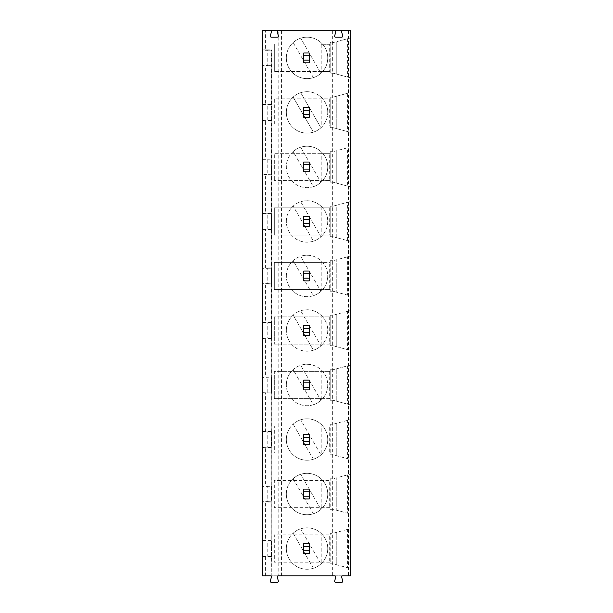 <?xml version="1.0" encoding="UTF-8"?>
<svg xmlns="http://www.w3.org/2000/svg" width="613" height="613" viewBox="0 0 613 613"><rect width="100%" height="100%" fill="white"/><g stroke="black" fill="none" stroke-linecap="round" stroke-linejoin="round"><path stroke-width="0.46" stroke-dasharray="3.06 2.3" d="M329.694 98.793L329.694 126.056L330.192 126.056L274.317 126.056L274.317 98.793L330.192 98.793L330.192 97.168L330.192 127.68L330.192 98.793L274.317 98.793L274.317 126.056L321.212 126.056L321.212 98.793M344.981 575.806L344.981 30.65L350.636 30.65L350.636 575.806L271.237 575.806L271.605 49.929M262.364 556.175L262.364 575.806L271.237 575.806L271.605 540.574L271.605 556.527L271.605 540.735L267.789 540.927L267.789 556.175L262.364 556.175L262.364 540.927L267.789 540.927M271.237 49.929L271.237 540.574M313.389 132.14L293.137 97.069A20.719 20.719 0 0 1 300.692 92.701L320.944 127.78A20.719 20.719 0 0 1 313.389 132.14L293.137 97.069A20.719 20.719 0 0 0 313.389 132.14M320.944 127.78A20.719 20.719 0 0 0 300.692 92.701L320.944 127.78A20.719 20.719 0 0 1 286.325 112.424A20.719 20.719 0 0 1 315.442 93.49A20.719 20.719 0 0 1 320.944 127.78M262.364 65.89L262.364 104.448L265.605 104.386L265.605 65.943L262.364 65.89L262.364 50.281L267.789 50.281L267.789 65.537L262.364 65.537M271.237 120.401L262.364 120.048L262.364 159.311L267.789 159.311L267.789 174.567L262.364 174.567L262.364 159.311M262.364 174.567L262.364 213.83L271.605 213.638L271.605 229.438L262.364 229.086L262.364 213.83M262.364 229.086L262.364 268.341L267.789 268.341L267.789 283.597L262.364 283.597L262.364 268.341M262.364 283.597L262.364 322.859L267.789 322.859L267.789 338.115L262.364 338.115L262.364 322.859M262.364 338.115L262.364 377.378L271.605 377.187L271.605 392.979L262.364 392.626L262.364 377.378M262.364 392.626L262.364 431.889L267.789 431.889L267.789 447.145L262.364 447.145L262.364 431.889M262.364 447.145L262.364 486.408L267.789 486.408L267.789 501.664L262.364 501.664L262.364 486.408M262.364 501.664L262.364 540.927M262.364 50.281L262.364 30.65L265.605 30.65L265.605 49.875L271.237 49.875M262.364 104.448L271.605 104.448L271.605 120.401M262.364 120.048L262.364 104.8M271.237 104.386L265.605 104.386M335.901 575.806L335.901 30.65L344.981 30.65M262.364 213.477L265.605 213.416L265.605 174.973L262.364 174.92M347.395 147.833L333.005 151.687L330.192 151.687L333.005 151.687L347.395 147.833L347.395 186.046L350.636 186.919L333.005 182.191L330.192 182.191L330.192 151.687L330.192 182.191L333.005 182.191L347.395 186.046M350.636 146.959L350.636 186.919L350.636 146.959M271.237 213.416L265.605 213.416M271.237 174.973L265.605 174.973M271.237 158.959L271.605 174.92L271.605 158.959M271.605 159.119L267.789 159.311M262.364 158.959L265.605 158.905L265.605 120.462L262.364 120.401M271.237 158.905L265.605 158.905M329.694 207.83L329.694 235.085L330.192 235.085L274.317 235.085L274.317 207.83L330.192 207.83L330.192 206.206L333.005 206.206L336.246 205.332L336.246 237.576L333.005 236.71L330.192 236.71L330.192 207.83L274.317 207.83L274.317 235.085L321.212 235.085L321.212 207.83M271.605 174.759L267.789 174.567M320.944 182.299A20.719 20.719 0 0 1 313.389 186.659L293.137 151.58A20.719 20.719 0 0 1 300.692 147.22L320.944 182.299A20.719 20.719 0 0 0 300.692 147.22L320.944 182.299A20.719 20.719 0 0 1 286.325 166.943A20.719 20.719 0 0 1 315.442 148.001A20.719 20.719 0 0 1 320.944 182.299M293.137 151.58A20.719 20.719 0 0 0 313.389 186.659L293.137 151.58M329.694 180.567L274.317 180.567L321.212 180.567L321.212 153.311L329.694 153.311L329.694 180.567L321.212 180.567M321.212 153.311L274.317 153.311L274.317 180.567L274.317 153.311L329.694 153.311M271.237 120.462L265.605 120.462M271.605 120.24L271.605 104.608M267.789 120.048L267.789 104.8M347.395 93.314L333.005 97.168L330.192 97.168L333.005 97.168L336.246 96.302L336.246 128.546L333.005 127.68L330.192 127.68L333.005 127.68L336.246 128.546L336.246 96.302L347.395 93.314L347.395 131.534L350.636 132.4L336.246 128.546L347.395 131.534M350.636 92.448L350.636 132.4L350.636 92.448M347.395 38.803L350.636 37.929L350.636 77.889L333.005 73.162L330.192 73.162L330.192 42.657L333.005 42.657L347.395 38.803L347.395 77.016L350.636 77.889L350.636 37.929L336.246 41.784L336.246 74.027L336.246 41.784L333.005 42.657L330.192 42.657L330.192 73.162L333.005 73.162L347.395 77.016M347.395 240.564L333.005 236.71L330.192 236.71L330.192 206.206L333.005 206.206L350.636 201.478L350.636 241.43L347.395 240.564L347.395 202.344L350.636 201.478L350.636 241.43L336.246 237.576L336.246 205.332L347.395 202.344M347.395 256.862L333.005 260.717L336.246 259.851L336.246 292.094L336.246 259.851L350.636 255.996L350.636 295.949L347.395 295.083L347.395 256.862L350.636 255.996L350.636 295.949L336.246 292.094L347.395 295.083M347.395 311.381L333.005 315.235L330.192 315.235L333.005 315.235L350.636 310.507L350.636 350.467L347.395 349.594L347.395 311.381L350.636 310.507L350.636 350.467L333.005 345.74L330.192 345.74L330.192 315.235L330.192 345.74L333.005 345.74L336.246 346.613L336.246 314.362L336.246 346.613L347.395 349.594M350.636 365.026L350.636 404.978L333.005 400.258L330.192 400.258L330.192 369.746L330.192 400.258L333.005 400.258L350.636 404.978L350.636 365.026L336.246 368.88L336.246 401.124L336.246 368.88L350.636 365.026M347.395 420.411L333.005 424.265L330.192 424.265L333.005 424.265L350.636 419.537L350.636 459.497L333.005 454.769L330.192 454.769L330.192 424.265L330.192 454.769L333.005 454.769L336.246 455.643L336.246 423.399L336.246 455.643L347.395 458.624L347.395 420.411L350.636 419.537L350.636 459.497L347.395 458.624M347.395 474.929L333.005 478.784L330.192 478.784L333.005 478.784L350.636 474.056L350.636 514.016L333.005 509.288L330.192 509.288L330.192 478.784L330.192 509.288L333.005 509.288L336.246 510.154L336.246 477.91L336.246 510.154L347.395 513.142L347.395 474.929L350.636 474.056L350.636 514.016L347.395 513.142M347.395 529.44L333.005 533.295L330.192 533.295L333.005 533.295L350.636 528.575L350.636 568.527L333.005 563.807L330.192 563.807L330.192 533.295L330.192 563.807L333.005 563.807L336.246 564.673L336.246 532.429L336.246 564.673L347.395 567.661L347.395 529.44L350.636 528.575L350.636 568.527L347.395 567.661M309.22 117.328L303.764 117.328L303.764 107.52L309.22 107.52L309.22 117.328M329.694 126.056L321.212 126.056M335.901 30.65L278.179 30.65L278.179 575.806M286.325 57.906A20.719 20.719 0 0 1 315.442 38.971A20.719 20.719 0 0 1 320.944 73.269A20.719 20.719 0 0 1 286.325 57.906M286.325 221.454A20.719 20.719 0 0 1 315.442 202.52A20.719 20.719 0 0 1 320.944 236.81A20.719 20.719 0 0 1 286.325 221.454M286.325 275.973A20.719 20.719 0 0 1 315.442 257.039A20.719 20.719 0 0 1 320.944 291.328A20.719 20.719 0 0 1 286.325 275.973M286.325 330.484A20.719 20.719 0 0 1 315.442 311.55A20.719 20.719 0 0 1 320.944 345.847A20.719 20.719 0 0 1 286.325 330.484M286.325 385.002A20.719 20.719 0 0 1 315.442 366.068A20.719 20.719 0 0 1 320.944 400.358A20.719 20.719 0 0 1 286.325 385.002M286.325 439.521A20.719 20.719 0 0 1 315.442 420.579A20.719 20.719 0 0 1 320.944 454.877A20.719 20.719 0 0 1 286.325 439.521M286.325 494.032A20.719 20.719 0 0 1 315.442 475.098A20.719 20.719 0 0 1 320.944 509.395A20.719 20.719 0 0 1 286.325 494.032M286.325 548.551A20.719 20.719 0 0 1 315.442 529.617A20.719 20.719 0 0 1 320.944 563.906A20.719 20.719 0 0 1 286.325 548.551M309.22 171.847L303.764 171.847L303.764 162.031L309.22 162.031L309.22 171.847M309.22 62.817L303.764 62.817L303.764 53.002L309.22 53.002L309.22 62.817M309.22 226.366L303.764 226.366L303.764 216.55L309.22 216.55L309.22 226.366M309.22 280.877L303.764 280.877L303.764 271.061L309.22 271.061L309.22 280.877M309.22 335.395L303.764 335.395L303.764 325.58L309.22 325.58L309.22 335.395M309.22 389.906L303.764 389.906L303.764 380.098L309.22 380.098L309.22 389.906M309.22 444.425L303.764 444.425L303.764 434.609L309.22 434.609L309.22 444.425M309.22 498.944L303.764 498.944L303.764 489.128L309.22 489.128L309.22 498.944M309.22 553.455L303.764 553.455L303.764 543.647L309.22 543.647L309.22 553.455M271.237 65.943L265.605 65.943M278.179 30.65L265.605 30.65M334.652 575.806L342.713 575.806A1.088 1.088 -124.5 0 0 341.663 577.178L342.675 580.978A1.088 1.088 -124.5 0 1 341.625 582.35L335.748 582.35A1.088 1.088 -124.5 0 1 334.69 580.978L335.709 577.178A1.088 1.088 -124.5 0 0 334.652 575.806M270.325 575.806L278.386 575.806A1.088 1.088 -124.5 0 0 277.329 577.178L278.348 580.978A1.088 1.088 -124.5 0 1 277.298 582.35L271.413 582.35A1.088 1.088 -124.5 0 1 270.364 580.978L271.383 577.178A1.088 1.088 -124.5 0 0 270.325 575.806M262.364 322.507L265.605 322.453L265.605 284.011L262.364 283.949M271.237 322.453L265.605 322.453M271.237 284.011L265.605 284.011M262.364 377.026L265.605 376.964L265.605 338.522L262.364 338.468M271.237 376.964L265.605 376.964M271.237 338.522L265.605 338.522M271.237 322.507L271.605 338.468L271.605 322.507M271.605 322.668L267.789 322.859M329.694 371.371L329.694 398.634L274.317 398.634L274.317 371.371L330.192 371.371L274.317 371.371L274.317 398.634L321.212 398.634L321.212 371.371M271.605 338.307L267.789 338.115M320.944 345.847A20.719 20.719 0 0 1 313.389 350.207L293.137 315.128A20.719 20.719 0 0 1 300.692 310.768L320.944 345.847A20.719 20.719 0 0 0 300.692 310.768L320.944 345.847M293.137 315.128A20.719 20.719 0 0 0 313.389 350.207L293.137 315.128M336.246 150.813L336.246 183.065L336.246 150.813M271.237 229.492L262.364 229.438M271.237 267.935L265.605 267.935L265.605 229.492M267.789 229.086L267.789 213.83M262.364 267.988L265.605 267.935M271.237 267.988L271.605 283.949L267.789 283.597M271.605 283.788L271.605 267.988M271.605 268.157L267.789 268.341M329.694 316.86L329.694 344.115L274.317 344.115L274.317 316.86L330.192 316.86L274.317 316.86L274.317 344.115L321.212 344.115L321.212 316.86M320.944 291.328A20.719 20.719 0 0 1 313.389 295.688L293.137 260.617A20.719 20.719 0 0 0 313.389 295.688L293.137 260.617A20.719 20.719 0 0 1 300.692 256.249L320.944 291.328A20.719 20.719 0 0 0 300.692 256.249L320.944 291.328M333.005 260.717L330.192 260.717L333.005 260.717M321.212 289.597L274.317 289.597L274.317 262.341L330.192 262.341L330.192 260.717L330.192 291.221L330.192 262.341L329.694 262.341L329.694 289.597L321.212 289.597L321.212 262.341L329.694 262.341M329.694 289.597L274.317 289.597L274.317 262.341L321.212 262.341M333.005 291.221L330.192 291.221L333.005 291.221L336.246 292.094L333.005 291.221M329.694 344.115L321.212 344.115M271.237 431.483L265.605 431.483L265.605 393.04L262.364 392.979M271.237 393.04L265.605 393.04M262.364 431.537L265.605 431.483M329.694 453.145L274.317 453.145L274.317 425.889L329.694 425.889L329.694 453.145L330.192 453.145L274.317 453.145L274.317 425.889L329.694 425.889M321.212 453.145L321.212 425.889M271.605 392.818L271.605 377.187M267.789 392.626L267.789 377.378M320.944 400.358A20.719 20.719 0 0 1 313.389 404.726L293.137 369.647A20.719 20.719 0 0 1 300.692 365.287L320.944 400.358A20.719 20.719 0 0 0 300.692 365.287L320.944 400.358M293.137 369.647A20.719 20.719 0 0 0 313.389 404.726L293.137 369.647M329.694 398.634L321.212 398.634M333.005 369.746L330.192 369.746L333.005 369.746L336.246 368.88L333.005 369.746M347.395 365.892L347.395 404.113M313.389 459.237L293.137 424.158A20.719 20.719 0 0 0 313.389 459.237L293.137 424.158A20.719 20.719 0 0 1 300.692 419.798L320.944 454.877A20.719 20.719 0 0 0 300.692 419.798L320.944 454.877A20.719 20.719 0 0 1 313.389 459.237M267.789 447.145L271.605 447.337L271.605 431.705L267.789 431.889M271.605 431.705L271.605 447.337M262.364 486.055L265.605 486.002L265.605 447.551L262.364 447.498M271.237 447.551L265.605 447.551M271.237 486.002L265.605 486.002M329.694 507.664L274.317 507.664L274.317 480.408L329.694 480.408L329.694 507.664L330.192 507.664L274.317 507.664L274.317 480.408L329.694 480.408M321.212 507.664L321.212 480.408M313.389 513.755L293.137 478.676A20.719 20.719 0 0 0 313.389 513.755L293.137 478.676A20.719 20.719 0 0 1 300.692 474.316L320.944 509.395A20.719 20.719 0 0 0 300.692 474.316L320.944 509.395A20.719 20.719 0 0 1 313.389 513.755M267.789 501.664L271.605 501.848L271.605 486.216L267.789 486.408M271.605 486.216L271.605 501.848M262.364 540.574L265.605 540.513L265.605 502.07L262.364 502.016M271.237 502.07L265.605 502.07M271.237 540.513L265.605 540.513M329.694 562.182L274.317 562.182L274.317 534.919L329.694 534.919L329.694 562.182L330.192 562.182L274.317 562.182L274.317 534.919L329.694 534.919M321.212 562.182L321.212 534.919M313.389 568.266L293.137 533.195A20.719 20.719 0 0 0 313.389 568.266L293.137 533.195A20.719 20.719 0 0 1 300.692 528.827L320.944 563.906A20.719 20.719 0 0 0 300.692 528.827L320.944 563.906A20.719 20.719 0 0 1 313.389 568.266M271.605 556.366L267.789 556.175M271.237 556.589L262.364 556.527M313.389 77.629L293.137 42.55A20.719 20.719 0 0 0 313.389 77.629L293.137 42.55A20.719 20.719 0 0 1 300.692 38.19L320.944 73.269A20.719 20.719 0 0 0 300.692 38.19L320.944 73.269A20.719 20.719 0 0 1 313.389 77.629M329.694 71.537L321.212 71.537L321.212 44.282L329.694 44.282L329.694 71.537L330.192 71.537L274.317 71.537L321.212 71.537M329.694 44.282L321.212 44.282M274.317 71.537L274.317 44.282L274.317 71.537M262.364 49.929L265.605 49.875M271.605 65.721L267.789 65.537M271.605 50.09L267.789 50.281M278.386 30.65A1.088 1.088 -124.5 0 0 277.329 32.022L278.348 35.822A1.088 1.088 -124.5 0 1 277.298 37.194L271.413 37.194A1.088 1.088 -124.5 0 1 270.364 35.822L271.383 32.022A1.088 1.088 -124.5 0 0 270.325 30.65M342.713 30.65A1.088 1.088 -124.5 0 0 341.663 32.022L342.675 35.822A1.088 1.088 -124.5 0 1 341.625 37.194L335.748 37.194A1.088 1.088 -124.5 0 1 334.69 35.822L335.709 32.022A1.088 1.088 -124.5 0 0 334.652 30.65M320.944 236.81A20.719 20.719 0 0 1 313.389 241.177L293.137 206.098A20.719 20.719 0 0 0 313.389 241.177L293.137 206.098A20.719 20.719 0 0 1 300.692 201.738L320.944 236.81A20.719 20.719 0 0 0 300.692 201.738L320.944 236.81M271.605 229.27L271.605 213.638M329.694 235.085L321.212 235.085M332.66 30.65L332.66 575.806M281.421 575.806L281.421 30.65M348.475 30.65L348.475 575.806M265.605 575.806L265.605 556.589"/><path stroke-width="0.92" d="M262.364 575.806L262.364 30.65L350.636 30.65L350.636 575.806L342.713 575.806A1.088 1.088 0 0 0 341.663 577.178L342.675 580.978A1.088 1.088 0 0 1 341.625 582.35L335.748 582.35A1.088 1.088 0 0 1 334.69 580.978L335.709 577.178A1.088 1.088 0 0 0 334.652 575.806L278.386 575.806A1.088 1.088 0 0 0 277.329 577.178L278.348 580.978A1.088 1.088 0 0 1 277.298 582.35L271.413 582.35A1.088 1.088 0 0 1 270.364 580.978L271.383 577.178A1.088 1.088 0 0 0 270.325 575.806L262.364 575.806M309.22 114.608L309.22 117.328L303.764 117.328L303.764 114.608L309.22 114.608L309.22 110.24L303.764 110.24L303.764 107.52L309.22 107.52L309.22 110.24M342.713 30.65A1.088 1.088 0 0 0 341.663 32.022L342.675 35.822A1.088 1.088 0 0 1 341.625 37.194L335.748 37.194A1.088 1.088 0 0 1 334.69 35.822L335.709 32.022A1.088 1.088 0 0 0 334.652 30.65M278.386 30.65A1.088 1.088 0 0 0 277.329 32.022L278.348 35.822A1.088 1.088 0 0 1 277.298 37.194L271.413 37.194A1.088 1.088 0 0 1 270.364 35.822L271.383 32.022A1.088 1.088 0 0 0 270.325 30.65M303.764 114.608L303.764 110.24M303.764 278.149L309.22 278.149L309.22 280.877L303.764 280.877L303.764 271.061L309.22 271.061L309.22 273.789L303.764 273.789M309.22 278.149L309.22 273.789M309.22 335.395L303.764 335.395L303.764 332.667L309.22 332.667L309.22 335.395M309.22 380.098L309.22 382.819L303.764 382.819L303.764 380.098L309.22 380.098M303.764 387.186L309.22 387.186L309.22 389.906L303.764 389.906L303.764 382.819M309.22 387.186L309.22 382.819M309.22 434.609L309.22 437.337L303.764 437.337L303.764 434.609L309.22 434.609M303.764 441.697L309.22 441.697L309.22 444.425L303.764 444.425L303.764 437.337M309.22 441.697L309.22 437.337M309.22 489.128L309.22 491.856L303.764 491.856L303.764 489.128L309.22 489.128M303.764 496.216L309.22 496.216L309.22 498.944L303.764 498.944L303.764 491.856M309.22 496.216L309.22 491.856M309.22 543.647L309.22 546.367L303.764 546.367L303.764 543.647L309.22 543.647M303.764 550.735L309.22 550.735L309.22 553.455L303.764 553.455L303.764 546.367M309.22 550.735L309.22 546.367M309.22 60.089L309.22 62.817L303.764 62.817L303.764 60.089L309.22 60.089L309.22 55.729L303.764 55.729L303.764 53.002L309.22 53.002L309.22 55.729M303.764 60.089L303.764 55.729M309.22 325.58L309.22 328.307L303.764 328.307L303.764 325.58L309.22 325.58M309.22 332.667L309.22 328.307M309.22 216.55L309.22 219.278L303.764 219.278L303.764 216.55L309.22 216.55M309.22 223.638L309.22 226.366L303.764 226.366L303.764 223.638L309.22 223.638L309.22 219.278M309.22 162.031L309.22 164.759L303.764 164.759L303.764 162.031L309.22 162.031M309.22 169.119L309.22 171.847L303.764 171.847L303.764 169.119L309.22 169.119L309.22 164.759M303.764 332.667L303.764 328.307M303.764 223.638L303.764 219.278M303.764 169.119L303.764 164.759"/></g></svg>
